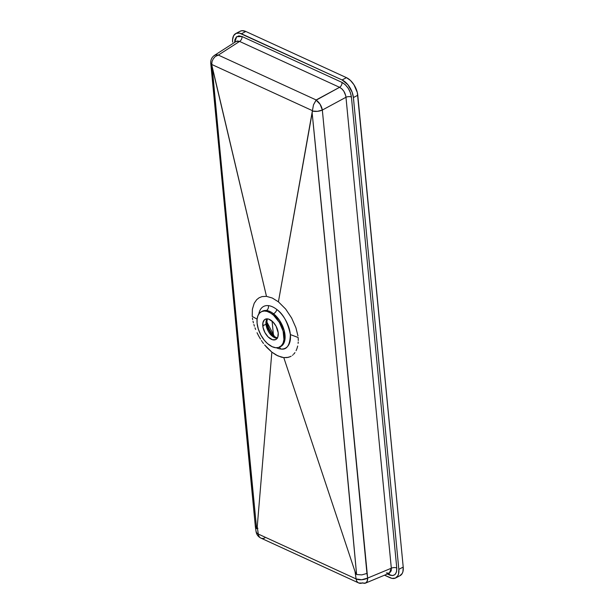 <?xml version="1.0" encoding="UTF-8"?>
<svg xmlns="http://www.w3.org/2000/svg" width="614" height="614" viewBox="0 0 614 614"><rect width="100%" height="100%" fill="white"/><g stroke="black" fill="none" stroke-linecap="round" stroke-linejoin="round"><path stroke-width="0.92" d="M279.738 347.033L280.821 346.465L284.681 340.97L284.19 330.516L279.37 320.132L273.56 313.777A19.901 11.159 -117.6 0 0 266.422 310.5A3.983 3.085 96.1 0 0 268.387 305.634A23.532 13.201 62.4 0 0 258.809 314.038A23.532 13.201 62.4 0 1 268.387 305.634A3.983 3.085 -83.9 0 1 266.422 310.5L265.332 311.068A19.901 11.159 62.4 0 1 272.478 314.345A19.901 11.159 62.4 0 1 283.422 332.374A19.901 11.159 62.4 0 1 279.738 347.033A19.901 11.159 62.4 0 1 275.686 347.724A19.901 11.159 62.4 0 1 268.548 344.454A19.901 11.159 62.4 0 1 257.089 323.24L258.325 329.096L260.843 334.991L264.373 340.294L267.466 343.548L272.179 346.71L275.686 347.724L278.556 347.509L281.611 345.552L283.146 342.957L283.937 339.557L283.131 331.192L279.378 322.404L273.552 315.251L270.659 313.071L267.059 311.413L264.335 311.022L261.61 311.605L259.415 313.247L257.88 315.842L257.089 319.242L257.089 323.24A19.901 11.159 62.4 0 1 261.288 311.766A19.901 11.159 62.4 0 1 265.332 311.068L266.422 310.5A19.901 11.159 -117.6 0 0 262.37 311.198A19.901 11.159 -117.6 0 0 261.84 311.505M280.629 348.982A23.532 13.201 62.4 0 1 276.453 347.777A23.532 13.201 62.4 0 0 280.629 348.982A3.983 3.085 96.1 0 0 279.293 347.24A3.983 3.085 -83.9 0 1 280.629 348.982A23.532 13.201 62.4 0 0 290.376 334.592C290.015 345.39 286.769 350.195 280.629 348.982M298.143 337.493L290.376 334.592L298.143 337.493L298.25 339.043L298.143 337.493M298.281 340.532L298.25 339.043L298.281 340.532M298.112 343.379L298.235 341.983L298.112 343.379M297.683 346.035L296.992 348.491L297.683 346.035M296.078 350.694L296.992 348.491L296.078 350.694M293.607 354.263L294.943 352.628L293.607 354.263M292.464 355.306L292.863 354.976L292.464 355.306M291.174 356.189L290.238 356.673L291.174 356.189M288.235 357.363L290.238 356.673L287.014 357.594L283.783 357.609L288.235 357.363M281.327 357.156L283.783 357.609L355.022 571.596L356.596 574.527L335.06 344.063L312.15 112.999L278.411 301.835L285.656 309.042L291.627 318.006L295.917 327.746L297.951 335.912L295.917 327.746L291.627 318.006L285.656 309.042L278.411 301.835L312.426 110.658L211.653 64.424L266.476 296.355L272.34 298.043L278.411 301.835L272.34 298.043L266.476 296.355L212.183 67.133L233.75 297.583L256.614 528.662L257.235 526.728L271.849 352.137L276.093 354.992L281.327 357.156M266.936 347.593L271.849 352.137L264.619 344.914L266.936 347.593M263.498 343.495L262.424 342.013L263.498 343.495M261.917 341.292L261.418 340.555L261.917 341.292M260.459 339.051L258.655 335.942L260.459 339.051M257.036 332.734L258.655 335.942L257.036 332.734M254.987 327.83L255.616 329.472L254.987 327.83M253.881 324.522L254.403 326.18L253.881 324.522M253.014 321.229L253.413 322.864L253.014 321.229M252.408 318.006L252.676 319.602L252.408 318.006M257.097 319.165L252.224 316.425L252.4 309.195L254.219 303.247L256.675 299.693L259.1 297.775L262.032 296.6L266.476 296.355L262.032 296.6L259.1 297.775L256.675 299.693L254.219 303.247L252.4 309.195L252.224 316.425L257.097 319.165M262.792 325.857A11.443 6.416 62.4 0 1 265.21 319.257A11.443 6.416 62.4 0 1 267.535 318.858A11.443 6.416 62.4 0 1 271.641 320.746A11.443 6.416 62.4 0 1 278.226 332.942L277.774 337.193L275.632 339.626L272.501 339.742L268.149 336.956L264.956 332.611L263.053 327.515L262.892 322.864L264.511 319.733L266.415 318.873L268.525 319.057L272.869 321.843L276.07 326.188L278.226 332.942A11.443 6.416 62.4 0 1 275.816 339.534A11.443 6.416 62.4 0 1 273.491 339.941A11.443 6.416 62.4 0 1 269.385 338.053A11.443 6.416 62.4 0 1 262.792 325.857L265.992 324.184L262.792 325.857M276.684 338.268A2.487 1.926 -83.9 0 1 277.344 338.076A2.487 1.926 96.1 0 0 276.684 338.268A11.443 6.416 -117.6 0 1 272.578 336.38A2.487 1.289 -51.8 0 1 273.875 336.311A2.487 1.289 128.2 0 0 273.875 336.311A2.487 1.289 128.2 0 0 272.578 336.38C269.439 334.154 267.243 330.094 265.992 324.184L267.021 318.835A11.443 6.416 -117.6 0 0 265.992 324.184A11.443 6.416 -117.6 0 0 272.578 336.38A11.443 6.416 -117.6 0 0 276.684 338.268A11.443 6.416 -117.6 0 0 277.198 338.291M273.859 336.295L273.537 336.035A12.334 6.915 62.4 0 1 266.791 323.179L266.791 323.179A12.334 6.915 62.4 0 1 266.791 323.133L266.491 319.971M276.83 309.51C283.292 314.084 287.805 322.442 290.376 334.592A23.532 13.201 62.4 0 0 276.83 309.51A3.983 2.057 -51.8 0 1 273.56 313.777A3.983 2.057 128.2 0 0 276.83 309.51A23.532 13.201 62.4 0 0 268.387 305.634A23.532 13.201 62.4 0 1 276.83 309.51M280.821 346.465A19.901 11.159 -117.6 0 0 284.505 331.806A19.901 11.159 -117.6 0 0 273.56 313.777L272.478 314.345L273.56 313.777A19.901 11.159 -117.6 0 0 266.422 310.5A19.901 11.159 -117.6 0 0 262.293 311.244M399.775 575.809L402.208 573.499L402.922 571.68L403.214 567.067L398.831 569.355A14.928 8.373 62.4 0 1 395.685 577.958A14.928 8.373 62.4 0 1 390.013 577.72L384.51 575.195L391.955 578.373L395.393 578.096L397.826 575.794L398.54 573.975L398.831 569.355L353.403 97.549L357.778 95.262L403.214 567.067L398.831 569.355L353.403 97.549L352.16 92.23L347.885 84.701L342.082 79.95L241.432 33.77L245.815 31.475L346.465 77.656L342.082 79.95L239.491 33.118L236.052 33.394L233.619 35.704L232.568 39.695L232.622 42.136A14.928 8.373 62.4 0 1 235.768 33.532A14.928 8.373 62.4 0 1 241.432 33.77L245.815 31.475L242.054 30.7L240.12 31.253M273.499 335.643L272.102 321.122L273.499 335.643M266.729 321.744A17.307 9.709 -117.6 0 0 274.642 336.871L266.729 321.744L274.65 336.871M395.685 577.958L400.059 575.671A14.928 8.373 -117.6 0 0 403.214 567.067L357.34 92.637L353.948 84.724L350.41 80.411L346.465 77.656L245.815 31.475A14.928 8.373 -117.6 0 0 240.143 31.237L235.768 33.532M386.336 572.954L389.345 573.184L391.325 568.219A3.983 1.934 174.5 0 1 396.767 568.004L351.423 97.05L396.767 568.004A3.983 1.934 -5.5 0 0 391.325 568.219L367.64 578.081A8.458 4.651 67.4 0 1 365.514 583.108L389.399 573.161L391.21 570.813L391.325 568.219L345.974 97.273A3.983 1.934 174.5 0 1 351.423 97.05C350.264 90.289 347.125 85.407 342.006 82.406L345.291 84.694L348.238 88.286L350.387 92.622L351.423 97.05A3.983 1.934 -5.5 0 0 345.974 97.273C345.275 92.622 343.142 89.306 339.573 87.311A3.983 2.671 114.6 0 0 342.006 82.406L242.016 36.525L342.006 82.406A3.983 2.671 -65.4 0 1 339.573 87.311L239.583 41.43A3.983 2.671 114.6 0 0 242.016 36.525L236.712 36.702L234.617 42.412L234.916 39.649L236.398 36.97L238.884 35.881L242.016 36.525A3.983 2.671 -65.4 0 1 239.583 41.43L236.252 41.361L214.593 55.275A8.458 4.812 57.3 0 1 217.909 55.13L215.245 56.526L213.25 58.837L212.014 61.6L211.653 64.424L312.426 110.658L313.485 104.817L316.156 99.959L218.331 55.083L239.583 41.43L339.573 87.311L316.126 100.189A8.458 4.221 61.6 0 1 322.335 110.044L345.974 97.273L391.325 568.219L367.64 578.081L322.335 110.044L345.974 97.273L345.759 95.769L343.871 91.271L341.852 88.838L339.573 87.311L316.156 99.959L218.331 55.083L239.583 41.43L237.495 40.961L235.822 41.698M365.514 583.108L367.18 581.289L367.64 578.081L361.723 579.723L356.112 578.941A8.458 5.672 114.6 0 0 358.737 582.985L365.514 583.108A8.458 4.651 67.4 0 1 362.651 582.816A8.458 5.672 -65.4 0 1 358.722 582.978A8.458 5.672 -65.4 0 1 356.112 578.941A8.458 4.344 -8.4 0 0 367.64 578.081L366.949 573.43L361.823 574.881L356.596 574.527L361.823 574.881L366.949 573.43L322.335 110.044A8.458 4.106 174.5 0 1 312.419 111.057L312.15 112.999C327.776 267.205 342.589 421.05 356.596 574.527L355.022 571.596L283.783 357.609L277.919 355.92L271.849 352.137L257.235 526.728L258.287 534.057L356.112 578.941L355.022 571.596L356.112 578.941L258.287 534.057A8.458 5.672 114.6 0 0 260.896 538.094A8.458 5.672 -65.4 0 1 258.287 534.057L257.235 526.728L256.614 528.662L211.707 64.854A8.458 4.106 174.5 0 1 210.74 63.181M396.767 568.004L396.529 571.849L395.055 574.52L392.561 575.617L387.357 574.013L389.437 574.965A3.983 2.671 114.6 0 0 388.839 573.392A3.983 2.671 -65.4 0 1 389.437 574.965C394.418 576.6 396.867 574.274 396.767 568.004M277.597 338.084L273.875 336.311A2.487 1.289 -51.8 0 1 273.89 336.318C270.505 333.924 268.134 329.541 266.791 323.179L267.313 318.843M346.465 77.656L342.082 79.95A14.928 8.373 62.4 0 1 353.403 97.549L357.778 95.262A14.928 8.373 -117.6 0 0 346.465 77.656M255.37 526.735L210.74 63.196L211.707 64.854L212.014 61.6L213.25 58.837L215.245 56.526L218.331 55.083L215.767 54.846L214.117 55.659M255.57 527.449L255.409 526.052L255.57 527.449L256.614 528.662L255.386 526.835L256.069 531.617A8.458 4.375 -8.2 0 0 258.287 534.057L256.606 532.822L256.046 531.24M312.426 110.658L312.419 111.057L317.476 111.334L322.335 110.044L320.109 104.288L316.126 100.189L313.485 104.817L312.426 110.658M264.826 537.933A8.458 5.672 -65.4 0 1 260.912 538.102L358.737 582.985M257.427 528.731L257.895 528.339M261.288 311.766L261.925 311.475M210.74 63.196C210.548 59.834 211.83 57.194 214.593 55.275M260.912 538.102C258.202 536.759 256.583 534.602 256.069 531.617"/></g></svg>
